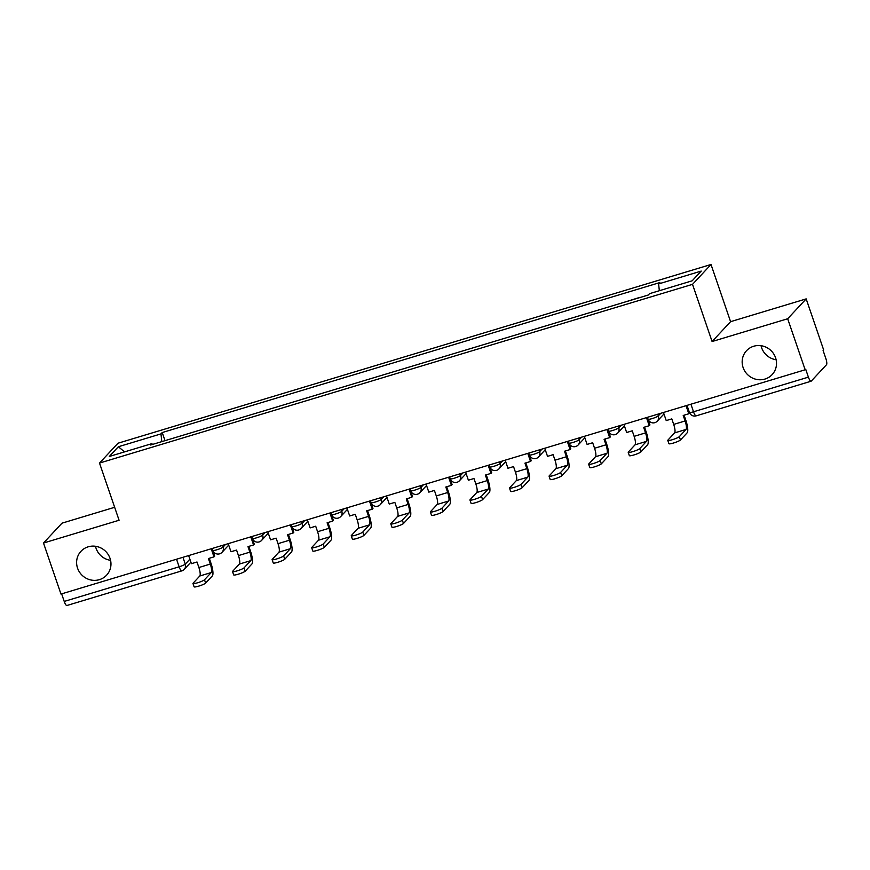 <?xml version="1.0" encoding="UTF-8"?>
<svg xmlns="http://www.w3.org/2000/svg" width="870" height="870" viewBox="0 0 870 870"><rect width="100%" height="100%" fill="white"/><g stroke="black" fill="none" stroke-linecap="round" stroke-linejoin="round"><path stroke-width="1.3" d="M110.577 560.323A17.52 16.769 43 0 1 96.048 548.263A17.52 16.769 43 0 1 95.493 546.284M110.022 558.344A17.52 16.769 43 0 1 106.608 575.179A17.52 16.769 43 0 1 77.55 568.132A17.52 16.769 43 0 1 80.964 551.297A17.52 16.769 43 0 1 110.022 558.344M776.116 359.734A17.52 16.769 43 0 1 761.598 347.685A17.52 16.769 43 0 1 761.043 345.705M775.572 357.766A17.52 16.769 43 0 1 772.158 374.589A17.52 16.769 43 0 1 743.1 367.542A17.52 16.769 43 0 1 746.514 350.719A17.52 16.769 43 0 1 775.572 357.766M114.644 507.297L61.998 523.164L43.5 543.032L60.965 594.058L805.152 369.783L787.676 318.757L806.175 298.888L730.582 321.672L711.007 264.491L118.005 443.211L99.506 463.068L692.52 284.349L712.095 341.529L787.676 318.757M806.175 298.888L823.64 349.914L823.096 350.49L825.826 358.44A5.47 1.381 73.2 0 1 826.5 364.726L811.242 381.114A5.47 1.381 73.2 0 1 811.068 381.234L696.163 415.86A5.47 1.381 -106.8 0 1 693.51 411.782L808.404 377.145A5.47 1.381 73.2 0 0 811.068 381.234M43.5 543.032L119.081 520.249L99.506 463.068M67.066 605.4A5.47 1.381 -106.8 0 1 66.892 605.509A5.47 1.381 -106.8 0 1 64.228 601.431L179.133 566.805A5.47 0.772 -18.9 0 0 185.277 564.119L189.877 559.182M61.639 593.862L64.228 601.431M808.404 377.145L805.685 369.195L805.152 369.783M639.765 297.388L622.779 302.706M600.256 309.492L583.215 314.625M560.693 321.411L543.652 326.554M521.119 333.34L504.078 338.474M481.556 345.26L464.515 350.403M441.993 357.189L424.941 362.322M402.418 369.108L385.377 374.252M362.855 381.038L345.814 386.171M323.281 392.968L306.24 398.101M283.718 404.887L266.677 410.02M244.144 416.817L227.103 421.95M204.581 428.736L187.539 433.88M659.34 290.7L658.601 283.924L701.22 271.081L692.161 280.814L649.553 293.658L648.28 295.017L150.641 444.994L151.913 443.635L109.294 456.478L118.353 446.745L160.972 433.902L161.798 441.634M658.601 283.924L659.873 282.565L162.233 432.542L160.972 433.902M711.007 264.491L692.52 284.349M730.582 321.672L712.095 341.529M165.017 440.666L162.233 432.542M152.489 444.439L151.913 443.635M124.551 451.878L118.353 446.745M663.451 412.478L666.224 420.58L671.803 418.894L673.695 424.408A7.395 1.86 -106.8 0 1 674.609 432.901L667.899 440.111A6.155 0.87 -18.9 0 0 667.779 440.383A6.155 0.87 -18.9 0 0 673.13 439.459A6.155 0.87 -18.9 0 0 679.307 436.664L680.449 440.002A6.155 0.87 161.1 0 1 674.272 442.786A6.155 0.87 161.1 0 1 668.921 443.711L667.779 440.383M686.028 405.681L688.801 413.772L683.222 415.458L685.114 420.971A7.395 1.86 -106.8 0 1 686.028 429.454L679.307 436.664M688.801 413.772L689.508 413.022L686.898 405.42M680.449 440.002L687.169 432.792A10.951 2.762 73.2 0 0 685.81 420.221L684.092 415.197M623.888 424.408L626.661 432.499L632.24 430.824L634.132 436.338A7.395 1.86 -106.8 0 1 635.046 444.82L628.325 452.03A6.155 0.87 -18.9 0 0 628.205 452.302A6.155 0.87 -18.9 0 0 633.567 451.389A6.155 0.87 -18.9 0 0 639.744 448.594L640.885 451.921A6.155 0.87 161.1 0 1 634.708 454.716A6.155 0.87 161.1 0 1 629.347 455.641L628.205 452.302M646.464 417.6L649.237 425.702L643.659 427.377L645.54 432.89A7.395 1.86 -106.8 0 1 646.453 441.384L639.744 448.594M649.237 425.702L649.933 424.951L647.334 417.339M640.885 451.921L647.595 444.711A10.951 2.762 73.2 0 0 646.247 432.14L644.518 427.116M584.325 436.338L587.098 444.429L592.677 442.743L594.558 448.257A7.395 1.86 -106.8 0 1 595.471 456.75L588.762 463.96A6.155 0.87 -18.9 0 0 588.642 464.232A6.155 0.87 -18.9 0 0 594.003 463.308A6.155 0.87 -18.9 0 0 600.18 460.513L601.322 463.851A6.155 0.87 161.1 0 1 595.145 466.646A6.155 0.87 161.1 0 1 589.784 467.571L588.642 464.232M606.89 429.53L609.663 437.621L604.084 439.306L605.977 444.82A7.395 1.86 -106.8 0 1 606.89 453.303L600.18 460.513M609.663 437.621L610.37 436.87L607.76 429.269M601.322 463.851L608.032 456.641A10.951 2.762 73.2 0 0 606.673 444.07L604.954 439.046M544.75 448.257L547.524 456.358L553.102 454.673L554.995 460.186A7.395 1.86 -106.8 0 1 555.908 468.669L549.198 475.879A6.155 0.87 -18.9 0 0 549.079 476.162A6.155 0.87 -18.9 0 0 554.429 475.237A6.155 0.87 -18.9 0 0 560.606 472.443L561.748 475.77A6.155 0.87 161.1 0 1 555.571 478.565A6.155 0.87 161.1 0 1 550.21 479.49L549.079 476.162M567.327 441.449L570.1 449.551L564.521 451.236L566.403 456.739A7.395 1.86 -106.8 0 1 567.316 465.232L560.606 472.443M570.1 449.551L570.796 448.8L568.197 441.188M561.748 475.77L568.458 468.56A10.951 2.762 73.2 0 0 567.11 455.989L565.391 450.964M505.187 460.186L507.96 468.277L513.539 466.592L515.421 472.105A7.395 1.86 -106.8 0 1 516.334 480.599L509.624 487.809A6.155 0.87 -18.9 0 0 509.505 488.081A6.155 0.87 -18.9 0 0 514.866 487.156A6.155 0.87 -18.9 0 0 521.043 484.362L522.185 487.7A6.155 0.87 161.1 0 1 516.008 490.495A6.155 0.87 161.1 0 1 510.646 491.419L509.505 488.081M527.764 453.379L530.526 461.47L524.947 463.155L526.839 468.669A7.395 1.86 -106.8 0 1 527.753 477.151L521.043 484.362M530.526 461.47L531.233 460.719L528.623 453.118M522.185 487.7L528.895 480.49A10.951 2.762 73.2 0 0 527.535 467.919L525.817 462.894M465.613 472.105L468.386 480.207L473.965 478.522L475.857 484.035A7.395 1.86 -106.8 0 1 476.771 492.518L470.061 499.728A6.155 0.87 -18.9 0 0 469.941 500.011A6.155 0.87 -18.9 0 0 475.292 499.086A6.155 0.87 -18.9 0 0 481.469 496.291L482.611 499.63A6.155 0.87 161.1 0 1 476.434 502.414A6.155 0.87 161.1 0 1 471.083 503.338L469.941 500.011M488.19 465.309L490.963 473.4L485.384 475.085L487.276 480.599A7.395 1.86 -106.8 0 1 488.19 489.081L481.469 496.291M490.963 473.4L491.67 472.649L489.06 465.037M482.611 499.63L489.331 492.42A10.951 2.762 73.2 0 0 487.972 479.838L486.254 474.824M426.05 484.035L428.823 492.126L434.402 490.441L436.294 495.954A7.395 1.86 -106.8 0 1 437.208 504.448L430.487 511.658A6.155 0.87 -18.9 0 0 430.367 511.93A6.155 0.87 -18.9 0 0 435.729 511.005A6.155 0.87 -18.9 0 0 441.906 508.221L443.047 511.549A6.155 0.87 161.1 0 1 436.87 514.344A6.155 0.87 161.1 0 1 431.509 515.268L430.367 511.93M448.626 477.228L451.399 485.329L445.821 487.004L447.702 492.518A7.395 1.86 -106.8 0 1 448.615 501.011L441.906 508.221M451.399 485.329L452.096 484.568L449.496 476.967M443.047 511.549L449.757 504.339A10.951 2.762 73.2 0 0 448.409 491.767L446.68 486.743M386.487 495.954L389.249 504.056L394.839 502.371L396.72 507.884A7.395 1.86 -106.8 0 1 397.633 516.367L390.924 523.577A6.155 0.87 -18.9 0 0 390.804 523.86A6.155 0.87 -18.9 0 0 396.165 522.935A6.155 0.87 -18.9 0 0 402.342 520.14L403.484 523.479A6.155 0.87 161.1 0 1 397.307 526.263A6.155 0.87 161.1 0 1 391.946 527.187L390.804 523.86M409.052 489.157L411.825 497.248L406.246 498.934L408.139 504.448A7.395 1.86 -106.8 0 1 409.052 512.93L402.342 520.14M411.825 497.248L412.532 496.498L409.922 488.896M403.484 523.479L410.194 516.269A10.951 2.762 73.2 0 0 408.835 503.686L407.116 498.673M346.912 507.884L349.686 515.975L355.264 514.3L357.157 519.814A7.395 1.86 -106.8 0 1 358.07 528.297L351.36 535.507A6.155 0.87 -18.9 0 0 351.241 535.779A6.155 0.87 -18.9 0 0 356.591 534.854A6.155 0.87 -18.9 0 0 362.768 532.07L363.91 535.398A6.155 0.87 161.1 0 1 357.733 538.193A6.155 0.87 161.1 0 1 352.372 539.117L351.241 535.779M369.489 501.076L372.262 509.178L366.683 510.853L368.565 516.367A7.395 1.86 -106.8 0 1 369.478 524.86L362.768 532.07M372.262 509.178L372.958 508.417L370.359 500.815M363.91 535.398L370.62 528.188A10.951 2.762 73.2 0 0 369.271 515.616L367.553 510.592M307.349 519.803L310.122 527.905L315.701 526.219L317.583 531.733A7.395 1.86 -106.8 0 1 318.496 540.216L311.786 547.426A6.155 0.87 -18.9 0 0 311.667 547.708A6.155 0.87 -18.9 0 0 317.028 546.784A6.155 0.87 -18.9 0 0 323.205 543.989L324.347 547.328A6.155 0.87 161.1 0 1 318.17 550.112A6.155 0.87 161.1 0 1 312.808 551.036L311.667 547.708M329.926 513.006L332.688 521.097L327.109 522.783L329.001 528.297A7.395 1.86 -106.8 0 1 329.915 536.779L323.205 543.989M332.688 521.097L333.395 520.347L330.785 512.745M324.347 547.328L331.057 540.118A10.951 2.762 73.2 0 0 329.697 527.546L327.979 522.522M267.775 531.733L270.548 539.824L276.127 538.149L278.019 543.663A7.395 1.86 -106.8 0 1 278.933 552.145L272.223 559.356A6.155 0.87 -18.9 0 0 272.103 559.627A6.155 0.87 -18.9 0 0 277.454 558.703A6.155 0.87 -18.9 0 0 283.631 555.919L284.773 559.247A6.155 0.87 161.1 0 1 278.596 562.042A6.155 0.87 161.1 0 1 273.245 562.966L272.103 559.627M290.352 524.925L293.125 533.027L287.546 534.702L289.427 540.216A7.395 1.86 -106.8 0 1 290.352 548.709L283.631 555.919M293.125 533.027L293.821 532.266L291.222 524.664M284.773 559.247L291.493 552.037A10.951 2.762 73.2 0 0 290.134 539.465L288.416 534.441M228.212 543.652L230.985 551.754L236.564 550.068L238.456 555.582A7.395 1.86 -106.8 0 1 239.37 564.075L232.649 571.285A6.155 0.87 -18.9 0 0 232.529 571.557A6.155 0.87 -18.9 0 0 237.891 570.633A6.155 0.87 -18.9 0 0 244.068 567.838L245.209 571.177A6.155 0.87 161.1 0 1 239.032 573.961A6.155 0.87 161.1 0 1 233.671 574.885L232.529 571.557M250.788 536.855L253.561 544.946L247.983 546.632L249.864 552.145A7.395 1.86 -106.8 0 1 250.777 560.628L244.068 567.838M253.561 544.946L254.257 544.196L251.658 536.594M245.209 571.177L251.919 563.967A10.951 2.762 73.2 0 0 250.571 551.395L248.842 546.371M188.649 555.582L191.411 563.673L197.001 561.998L198.882 567.512A7.395 1.86 -106.8 0 1 199.795 575.994L193.086 583.204A6.155 0.87 -18.9 0 0 192.966 583.476A6.155 0.87 -18.9 0 0 198.327 582.552A6.155 0.87 -18.9 0 0 204.504 579.768L205.635 583.096A6.155 0.87 161.1 0 1 199.469 585.891A6.155 0.87 161.1 0 1 194.108 586.815L192.966 583.476M211.214 548.774L213.987 556.876L208.408 558.551L210.301 564.064A7.395 1.86 -106.8 0 1 211.214 572.558L204.504 579.768M213.987 556.876L214.694 556.126L212.084 548.513M205.635 583.096L212.356 575.886A10.951 2.762 73.2 0 0 210.997 563.314L209.278 558.29M212.193 548.481L212.835 550.362A5.47 0.772 -18.9 0 0 216.945 549.753A5.47 0.772 -18.9 0 0 223.09 547.056L225.504 544.468M222.513 545.37L223.09 547.056A5.47 5.242 43 0 1 222.024 552.319L228.712 545.131M251.767 536.562L252.409 538.443A5.47 0.772 -18.9 0 0 256.509 537.823A5.47 0.772 -18.9 0 0 262.664 535.137L265.067 532.549M262.087 533.451L262.664 535.137A5.47 5.242 43 0 1 261.598 540.4L268.286 533.212M291.33 524.632L291.972 526.513A5.47 0.772 -18.9 0 0 296.072 525.893A5.47 0.772 -18.9 0 0 302.227 523.207L304.641 520.619M301.651 521.521L302.227 523.207A5.47 5.242 43 0 1 301.161 528.471L307.849 521.282M330.894 512.713L331.546 514.583A5.47 0.772 -18.9 0 0 335.646 513.974A5.47 0.772 -18.9 0 0 341.79 511.288L344.205 508.7M341.214 509.602L341.79 511.288A5.47 5.242 43 0 1 340.735 516.541L347.424 509.363M370.468 500.783L371.109 502.664A5.47 0.772 -18.9 0 0 375.209 502.044A5.47 0.772 -18.9 0 0 381.364 499.358L383.768 496.77M380.788 497.673L381.364 499.358A5.47 5.242 43 0 1 380.299 504.622L386.987 497.433M410.031 488.864L410.673 490.734A5.47 0.772 -18.9 0 0 414.783 490.125A5.47 0.772 -18.9 0 0 420.928 487.439L423.342 484.851M420.351 485.754L420.928 487.439A5.47 5.242 43 0 1 419.862 492.692L426.561 485.514M449.605 476.934L450.247 478.815A5.47 0.772 -18.9 0 0 454.347 478.195A5.47 0.772 -18.9 0 0 460.502 475.509L462.905 472.921M459.925 473.824L460.502 475.509A5.47 5.242 43 0 1 459.436 480.773L466.124 473.584M489.168 465.004L489.81 466.885A5.47 0.772 -18.9 0 0 493.91 466.276A5.47 0.772 -18.9 0 0 500.065 463.59L502.479 461.002M499.489 461.894L500.065 463.59A5.47 5.242 43 0 1 498.999 468.843L505.687 461.655M528.742 453.085L529.384 454.966A5.47 0.772 -18.9 0 0 533.484 454.347A5.47 0.772 -18.9 0 0 539.639 451.66L542.043 449.072M539.052 449.975L539.639 451.66A5.47 5.242 43 0 1 538.573 456.924L545.262 449.736M568.306 441.155L568.947 443.037A5.47 0.772 -18.9 0 0 573.047 442.428A5.47 0.772 -18.9 0 0 579.202 439.741L581.606 437.153M578.626 438.045L579.202 439.741A5.47 5.242 43 0 1 578.137 444.994L584.825 437.806M607.869 429.236L608.521 431.118A5.47 0.772 -18.9 0 0 612.621 430.498A5.47 0.772 -18.9 0 0 618.766 427.812L621.18 425.223M618.189 426.126L618.766 427.812A5.47 5.242 43 0 1 617.7 433.075L624.399 425.887M647.443 417.306L648.085 419.188A5.47 0.772 -18.9 0 0 652.185 418.579A5.47 0.772 -18.9 0 0 658.34 415.882L660.743 413.304M657.764 414.196L658.34 415.882A5.47 5.242 43 0 1 657.274 421.145L663.962 413.957M182.95 557.3L185.277 564.119A5.47 5.242 -137 0 1 181.96 570.774A5.47 1.381 -106.8 0 1 181.786 570.883A5.47 1.381 -106.8 0 1 179.133 566.805L176.534 559.225M687.006 405.387L689.41 412.391A5.47 0.772 -18.9 0 0 693.51 411.782L690.921 404.202M696.348 415.751A5.47 1.381 -106.8 0 1 696.163 415.86A5.47 5.47 0 0 1 689.41 412.391M685.114 420.971L673.695 424.408M686.028 429.454L674.609 432.901M645.54 432.89L634.132 436.338M646.453 441.384L635.046 444.82M605.977 444.82L594.558 448.257M606.89 453.303L595.471 456.75M566.403 456.739L554.995 460.186M567.316 465.232L555.908 468.669M526.839 468.669L515.421 472.105M527.753 477.151L516.334 480.599M487.276 480.599L475.857 484.035M488.19 489.081L476.771 492.518M447.702 492.518L436.294 495.954M448.615 501.011L437.208 504.448M408.139 504.448L396.72 507.884M409.052 512.93L397.633 516.367M368.565 516.367L357.157 519.814M369.478 524.86L358.07 528.297M329.001 528.297L317.583 531.733M329.915 536.779L318.496 540.216M289.427 540.216L278.019 543.663M290.352 548.709L278.933 552.145M249.864 552.145L238.456 555.582M250.777 560.628L239.37 564.075M210.301 564.064L198.882 567.512M211.214 572.558L199.795 575.994M648.085 419.188A5.47 5.47 0 0 0 657.274 421.145M608.521 431.118A5.47 5.47 0 0 0 617.7 433.075M568.947 443.037A5.47 5.47 0 0 0 578.137 444.994M529.384 454.966A5.47 5.47 0 0 0 538.573 456.924M489.81 466.885A5.47 5.47 0 0 0 498.999 468.843M450.247 478.815A5.47 5.47 0 0 0 459.436 480.773M410.673 490.734A5.47 5.47 0 0 0 419.862 492.692M371.109 502.664A5.47 5.47 0 0 0 380.299 504.622M331.546 514.583A5.47 5.47 0 0 0 340.735 516.541M291.972 526.513A5.47 5.47 0 0 0 301.161 528.471M252.409 538.443A5.47 5.47 0 0 0 261.598 540.4M212.835 550.362A5.47 5.47 0 0 0 222.024 552.319M190.911 562.183L184.212 569.371A5.47 5.47 0 0 1 181.786 570.883L66.892 605.509"/></g></svg>
